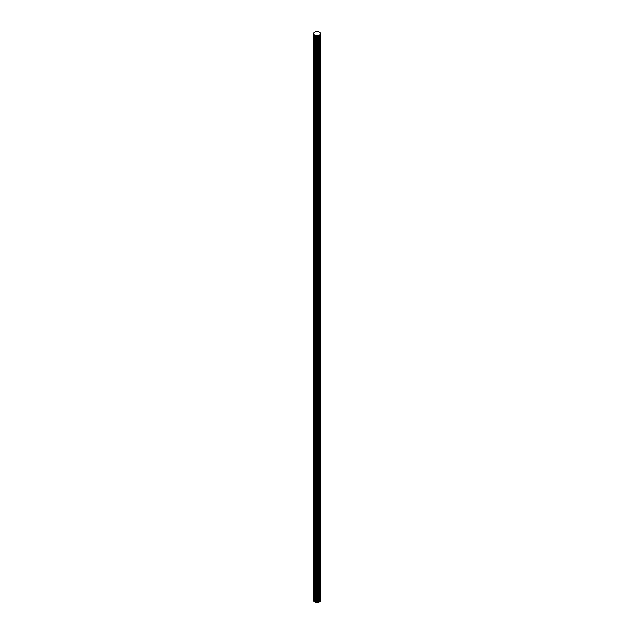 <?xml version="1.0" encoding="UTF-8"?>
<svg xmlns="http://www.w3.org/2000/svg" width="634" height="634" viewBox="0 0 634 634"><rect width="100%" height="100%" fill="white"/><g stroke="black" fill="none" stroke-linecap="round" stroke-linejoin="round"><path stroke-width="0.95" d="M313.592 33.65A1.181 0.682 180 0 1 313.592 33.61A1.181 0.682 0 0 0 313.592 33.65A1.181 0.682 180 0 1 313.592 33.65A1.181 0.682 0 0 0 313.592 33.689A1.181 0.682 180 0 1 313.592 33.657L313.592 600.327A1.181 0.682 0 0 0 313.592 600.358L313.592 33.689L313.592 600.358A1.173 0.682 0 0 0 313.592 600.398L313.592 33.737L313.592 600.398A1.173 0.674 0 0 0 313.608 600.438L313.608 33.776L313.608 600.438A1.173 0.674 0 0 0 313.624 600.477L313.901 34.498L313.901 601.167A1.173 0.674 0 0 0 313.909 601.198L313.909 34.537L313.909 601.198A1.165 0.674 0 0 0 313.933 601.23L313.933 34.569L313.933 601.23A1.165 0.674 0 0 0 313.949 601.262L313.949 34.601L313.949 601.262A1.165 0.674 0 0 0 313.973 601.294L313.973 34.632L313.973 601.294A1.165 0.674 0 0 0 313.996 601.325L313.996 34.664L313.996 601.325A1.165 0.674 0 0 0 313.996 601.325A1.165 0.674 0 0 0 314.028 601.349L314.028 34.688L314.028 601.349A1.165 0.674 0 0 0 314.06 601.381L314.06 34.719L314.06 601.381A1.165 0.674 0 0 0 314.092 601.412L314.092 34.743L314.416 601.658A1.165 0.674 0 0 0 314.456 601.69L314.456 35.029A1.165 0.674 180 0 1 314.416 34.997L314.092 601.412L314.092 34.743A1.165 0.674 180 0 1 314.06 34.719A1.165 0.674 180 0 1 314.028 34.688A1.165 0.674 180 0 1 313.996 34.664A1.165 0.674 180 0 1 313.973 34.632A1.165 0.674 180 0 1 313.949 34.601A1.165 0.674 180 0 1 313.933 34.569A1.165 0.674 180 0 1 313.909 34.537A1.173 0.674 180 0 1 313.901 34.498L313.901 601.167L313.624 33.816A1.173 0.674 180 0 1 313.608 33.776A1.173 0.674 180 0 1 313.592 33.737A1.173 0.682 180 0 1 313.592 33.689L313.592 600.311A1.181 0.682 0 0 0 313.592 600.327A1.181 0.682 0 0 0 313.592 600.358A1.173 0.682 0 0 0 313.592 600.398A1.173 0.674 0 0 0 313.608 600.438A1.173 0.674 0 0 0 313.624 600.477L313.901 601.167A1.173 0.674 0 0 0 313.909 601.198A1.165 0.674 0 0 0 313.933 601.23A1.165 0.674 0 0 0 313.949 601.262A1.165 0.674 0 0 0 313.973 601.294A1.165 0.674 0 0 0 314.028 601.349A1.165 0.674 0 0 0 314.06 601.381A1.165 0.674 0 0 0 314.092 601.412L314.416 601.658A1.165 0.674 0 0 0 314.456 601.69A1.165 0.674 0 0 0 314.496 601.721L314.496 35.052L314.496 601.721A1.165 0.674 0 0 0 314.527 601.737L314.527 35.076A1.165 0.674 180 0 1 314.496 35.052A1.165 0.674 180 0 1 314.456 35.029L314.456 601.69A1.165 0.674 0 0 0 314.496 601.721A1.165 0.674 0 0 0 314.527 601.737A1.165 0.674 0 0 0 314.543 601.745A1.165 0.674 0 0 0 314.591 601.769A1.165 0.674 0 0 0 314.638 601.793A1.165 0.674 0 0 0 314.694 601.817A1.165 0.674 0 0 0 314.749 601.84A1.165 0.674 0 0 0 314.805 601.856A7.822 4.517 180 0 1 314.916 601.888A7.822 4.517 180 0 1 315.027 601.928A7.822 4.517 180 0 1 315.138 601.959A7.814 4.509 180 0 1 315.241 601.999A7.814 4.509 180 0 1 315.352 602.038A7.814 4.509 180 0 1 315.455 602.078A7.814 4.509 180 0 1 315.558 602.118A7.814 4.509 180 0 1 315.661 602.165A1.165 0.674 0 0 0 315.732 602.189A1.165 0.674 0 0 0 315.803 602.213A1.165 0.674 0 0 0 315.875 602.229A1.165 0.674 0 0 0 315.946 602.245A1.165 0.674 0 0 0 316.025 602.26A1.173 0.674 0 0 0 316.104 602.276A1.173 0.674 0 0 0 316.184 602.284A1.173 0.682 0 0 0 316.263 602.284A11.333 6.546 0 0 0 316.469 602.292A11.341 6.546 0 0 0 316.675 602.3A11.349 6.554 0 0 0 316.881 602.3A11.357 6.554 0 0 0 317.087 602.3A11.357 6.562 0 0 0 317.293 602.3A11.364 6.562 0 0 0 317.499 602.292A11.372 6.562 0 0 0 317.705 602.284A11.38 6.57 0 0 0 317.911 602.276A1.181 0.682 0 0 0 317.991 602.276A1.181 0.682 0 0 0 318.062 602.268A1.189 0.682 0 0 0 318.141 602.26A1.189 0.689 0 0 0 318.213 602.245A1.189 0.689 0 0 0 318.284 602.229A1.189 0.689 0 0 0 318.347 602.213A1.189 0.689 0 0 0 318.419 602.189A1.197 0.689 0 0 0 318.482 602.165L318.807 602.038A1.197 0.689 180 0 1 318.839 602.031A1.197 0.689 180 0 1 318.862 602.023L319.267 601.88A1.197 0.689 0 0 0 319.33 601.856A1.197 0.689 0 0 0 319.393 601.832A1.197 0.689 0 0 0 319.449 601.801A1.197 0.689 0 0 0 319.552 601.745A1.197 0.689 0 0 0 319.599 601.714A1.197 0.689 0 0 0 319.639 601.674A1.197 0.689 0 0 0 319.679 601.642L319.924 601.404A1.197 0.689 180 0 1 319.94 601.389A1.197 0.689 180 0 1 319.956 601.373L320.178 601.191A1.197 0.689 0 0 0 320.218 601.151A1.189 0.689 0 0 0 320.257 601.111A1.189 0.689 0 0 0 320.289 601.072A1.189 0.689 0 0 0 320.313 601.032A1.189 0.689 0 0 0 320.336 600.984A1.189 0.682 0 0 0 320.352 600.945A1.181 0.682 0 0 0 320.368 600.905A1.181 0.682 0 0 0 320.376 600.858A11.38 6.57 0 0 0 320.392 600.739A11.372 6.562 0 0 0 320.4 600.62A11.364 6.562 0 0 0 320.408 600.501A11.357 6.562 0 0 0 320.408 600.382A11.357 6.554 0 0 0 320.408 600.303A11.357 6.554 0 0 1 320.408 600.343L320.408 33.681A11.357 6.554 180 0 1 320.408 33.721L320.408 600.382A11.357 6.554 0 0 0 320.408 600.343M319.639 601.674L319.639 35.013A1.197 0.689 180 0 1 319.599 35.052L319.599 601.714A1.197 0.689 0 0 0 319.639 601.674A1.197 0.689 0 0 0 319.679 601.642L319.94 34.727A1.197 0.689 180 0 1 319.956 34.711L320.178 601.191A1.197 0.689 0 0 0 320.218 601.151A1.189 0.689 0 0 0 320.257 601.111A1.189 0.689 0 0 0 320.289 601.072A1.189 0.689 0 0 0 320.313 601.032A1.189 0.689 0 0 0 320.336 600.984A1.189 0.682 0 0 0 320.352 600.945A1.181 0.682 0 0 0 320.368 600.905A1.181 0.682 0 0 0 320.376 600.858A11.38 6.57 0 0 0 320.392 600.739A11.372 6.562 0 0 0 320.4 600.62A11.364 6.562 0 0 0 320.408 600.501A11.357 6.562 0 0 0 320.408 600.382L320.408 33.721A11.357 6.562 180 0 1 320.408 33.84L320.408 600.501L320.408 33.84A11.364 6.562 180 0 1 320.4 33.959L320.4 600.62L320.4 33.959A11.372 6.562 180 0 1 320.392 34.078L320.392 600.739L320.392 34.078A11.38 6.57 180 0 1 320.376 34.196L320.376 600.858L320.376 34.196A1.181 0.682 180 0 1 320.368 34.244L320.368 600.905L320.368 34.244A1.181 0.682 180 0 1 320.352 34.284L320.352 600.945L320.352 34.284A1.189 0.682 180 0 1 320.336 34.323L320.336 600.984L320.336 34.323A1.189 0.689 180 0 1 320.313 34.371L320.313 601.032L320.313 34.371A1.189 0.689 180 0 1 320.289 34.41L320.289 601.072L320.289 34.41A1.189 0.689 180 0 1 320.257 34.45L320.257 601.111L320.257 34.45A1.189 0.689 180 0 1 320.218 34.49L320.218 601.151L320.218 34.49A1.197 0.689 180 0 1 320.178 34.521L319.956 601.373A1.197 0.689 0 0 0 319.94 601.389L319.924 34.743A1.197 0.689 180 0 1 319.94 34.727L319.94 601.389A1.197 0.689 0 0 0 319.924 601.404L319.679 34.981A1.197 0.689 180 0 1 319.639 35.013L319.639 601.674M319.599 601.714L319.599 35.052A1.197 0.689 180 0 1 319.552 35.084L319.552 601.745A1.197 0.689 0 0 0 319.599 601.714M319.552 601.745L319.552 35.084A1.197 0.689 180 0 1 319.449 35.139L319.449 601.801A1.197 0.689 0 0 0 319.552 601.745M319.449 601.801L319.449 35.139A1.197 0.689 180 0 1 319.393 35.171L319.393 601.832A1.197 0.689 0 0 0 319.449 601.801M319.393 601.832L319.393 35.171A1.197 0.689 180 0 1 319.33 35.195L319.33 601.856A1.197 0.689 0 0 0 319.393 601.832M319.33 601.856L319.33 35.195A1.197 0.689 180 0 1 319.267 35.219L319.267 601.88A1.197 0.689 0 0 0 319.33 601.856M313.592 33.689A1.173 0.682 0 0 0 313.592 33.737A1.173 0.674 0 0 0 313.608 33.776A1.173 0.674 0 0 0 313.624 33.816L313.901 34.498A1.173 0.674 0 0 0 313.909 34.537A1.165 0.674 0 0 0 313.933 34.569A1.165 0.674 0 0 0 313.949 34.601A1.165 0.674 0 0 0 313.973 34.632A1.165 0.674 0 0 0 313.996 34.664A1.165 0.674 0 0 0 314.028 34.688A1.165 0.674 0 0 0 314.06 34.719A1.165 0.674 0 0 0 314.092 34.743L314.416 34.997A1.165 0.674 0 0 0 314.456 35.029A1.165 0.674 0 0 0 314.496 35.052A1.165 0.674 0 0 0 314.527 35.076L314.527 601.737A1.165 0.674 0 0 0 314.543 601.745L314.543 35.084A1.165 0.674 180 0 1 314.527 35.076A1.165 0.674 0 0 0 314.591 35.108A1.165 0.674 180 0 1 314.543 35.084L314.543 601.745A1.165 0.674 0 0 0 314.591 601.769L314.591 35.108A1.165 0.674 0 0 0 314.638 35.132A1.165 0.674 180 0 1 314.591 35.108L314.591 601.769A1.165 0.674 0 0 0 314.638 601.793L314.638 35.132A1.165 0.674 0 0 0 314.694 35.155A1.165 0.674 180 0 1 314.638 35.132L314.638 601.793A1.165 0.674 0 0 0 314.694 601.817L314.694 35.155A1.165 0.674 0 0 0 314.749 35.171A1.165 0.674 180 0 1 314.694 35.155L314.694 601.817A1.165 0.674 0 0 0 314.749 601.84L314.749 35.171A1.165 0.674 0 0 0 314.805 35.195A1.165 0.674 180 0 1 314.749 35.171L314.749 601.84A1.165 0.674 0 0 0 314.805 601.856L314.805 35.195A7.822 4.517 180 0 1 314.916 35.227L314.916 601.888A7.822 4.517 0 0 0 314.805 601.856L314.805 35.195A7.822 4.517 180 0 1 314.916 35.227A7.822 4.517 180 0 1 315.027 35.266L315.027 601.928A7.822 4.517 0 0 0 314.916 601.888L314.916 35.227A7.822 4.517 180 0 1 315.027 35.266A7.822 4.517 180 0 1 315.138 35.298L315.138 601.959A7.822 4.517 0 0 0 315.027 601.928L315.027 35.266A7.822 4.517 180 0 1 315.138 35.298A7.814 4.509 180 0 1 315.241 35.338L315.241 601.999A7.814 4.509 0 0 0 315.138 601.959L315.138 35.298A7.814 4.509 180 0 1 315.241 35.338A7.814 4.509 180 0 1 315.352 35.377L315.352 602.038A7.814 4.509 0 0 0 315.241 601.999L315.241 35.338A7.814 4.509 180 0 1 315.352 35.377A7.814 4.509 180 0 1 315.455 35.417L315.455 602.078A7.814 4.509 0 0 0 315.352 602.038L315.352 35.377A7.814 4.509 180 0 1 315.455 35.417A7.814 4.509 180 0 1 315.558 35.456L315.558 602.118A7.814 4.509 0 0 0 315.455 602.078L315.455 35.417A7.814 4.509 180 0 1 315.558 35.456A7.814 4.509 180 0 1 315.661 35.504L315.661 602.165A7.814 4.509 0 0 0 315.558 602.118L315.558 35.456A7.814 4.509 180 0 1 315.661 35.504A1.165 0.674 0 0 0 315.732 35.528A1.165 0.674 180 0 1 315.661 35.504L315.661 602.165A1.165 0.674 0 0 0 315.732 602.189L315.732 35.528A1.165 0.674 0 0 0 315.803 35.552A1.165 0.674 180 0 1 315.732 35.528L315.732 602.189A1.165 0.674 0 0 0 315.803 602.213L315.803 35.552A1.165 0.674 0 0 0 315.875 35.567A1.165 0.674 180 0 1 315.803 35.552L315.803 602.213A1.165 0.674 0 0 0 315.875 602.229L315.875 35.567A1.165 0.674 0 0 0 315.946 35.583A1.165 0.674 180 0 1 315.875 35.567L315.875 602.229A1.165 0.674 0 0 0 315.946 602.245L315.946 35.583A1.165 0.674 0 0 0 316.025 35.599A1.165 0.674 180 0 1 315.946 35.583L315.946 602.245A1.165 0.674 0 0 0 316.025 602.26L316.025 35.599A1.173 0.674 0 0 0 316.104 35.615A1.173 0.674 180 0 1 316.025 35.599L316.025 602.26A1.173 0.674 0 0 0 316.104 602.276L316.104 35.615A1.173 0.674 0 0 0 316.184 35.623A1.173 0.674 180 0 1 316.104 35.615L316.104 602.276A1.173 0.674 0 0 0 316.184 602.284L316.184 35.623A1.173 0.682 0 0 0 316.263 35.623A1.173 0.682 180 0 1 316.184 35.623L316.184 602.284A1.173 0.682 0 0 0 316.263 602.284L316.263 35.623A11.333 6.546 0 0 0 316.469 35.631A11.333 6.546 180 0 1 316.263 35.623L316.263 602.284A11.333 6.546 0 0 0 316.469 602.292L316.469 35.631A11.341 6.546 0 0 0 316.675 35.639A11.341 6.546 180 0 1 316.469 35.631L316.469 602.292A11.341 6.546 0 0 0 316.675 602.3L316.675 35.639A11.349 6.554 0 0 0 316.881 35.639A11.349 6.554 180 0 1 316.675 35.639L316.675 602.3A11.349 6.554 0 0 0 316.881 602.3L316.881 35.639A11.357 6.554 0 0 0 317.087 35.639A11.357 6.554 180 0 1 316.881 35.639L316.881 602.3A11.357 6.554 0 0 0 317.087 602.3L317.087 35.639A11.357 6.562 0 0 0 317.293 35.639A11.357 6.562 180 0 1 317.087 35.639L317.087 602.3A11.357 6.562 0 0 0 317.293 602.3L317.293 35.639A11.364 6.562 0 0 0 317.499 35.631A11.364 6.562 180 0 1 317.293 35.639L317.293 602.3A11.364 6.562 0 0 0 317.499 602.292L317.499 35.631A11.372 6.562 0 0 0 317.705 35.623A11.372 6.562 180 0 1 317.499 35.631L317.499 602.292A11.372 6.562 0 0 0 317.705 602.284L317.705 35.623A11.38 6.57 0 0 0 317.911 35.615A11.38 6.57 180 0 1 317.705 35.623L317.705 602.284A11.38 6.57 0 0 0 317.911 602.276L317.911 35.615A1.181 0.682 0 0 0 317.991 35.615A1.181 0.682 180 0 1 317.911 35.615L317.911 602.276A1.181 0.682 0 0 0 317.991 602.276L317.991 35.615A1.181 0.682 0 0 0 318.062 35.607A1.181 0.682 180 0 1 317.991 35.615L317.991 602.276A1.181 0.682 0 0 0 318.062 602.268L318.062 35.607A1.189 0.682 0 0 0 318.141 35.591A1.189 0.682 180 0 1 318.062 35.607L318.062 602.268A1.189 0.682 0 0 0 318.141 602.26L318.141 35.591A1.189 0.689 0 0 0 318.213 35.583A1.189 0.689 180 0 1 318.141 35.591L318.141 602.26A1.189 0.689 0 0 0 318.213 602.245L318.213 35.583A1.189 0.689 0 0 0 318.284 35.567A1.189 0.689 180 0 1 318.213 35.583L318.213 602.245A1.189 0.689 0 0 0 318.284 602.229L318.284 35.567A1.189 0.689 0 0 0 318.347 35.544A1.189 0.689 180 0 1 318.284 35.567L318.284 602.229A1.189 0.689 0 0 0 318.347 602.213L318.347 35.544A1.189 0.689 0 0 0 318.419 35.528A1.189 0.689 180 0 1 318.347 35.544L318.347 602.213A1.189 0.689 0 0 0 318.419 602.189L318.419 35.528A1.197 0.689 0 0 0 318.482 35.504A1.197 0.689 180 0 1 318.419 35.528L318.419 602.189A1.197 0.689 0 0 0 318.482 602.165L318.807 35.377L318.839 602.031A1.197 0.689 0 0 0 318.807 602.038L318.807 35.377A1.197 0.689 180 0 1 318.839 35.369A1.197 0.689 180 0 1 318.862 35.353L318.862 602.023A1.197 0.689 0 0 0 318.839 602.031L318.839 35.369A1.197 0.689 180 0 1 318.862 35.353L319.267 35.219L319.267 601.88L318.862 602.023L318.862 35.353L319.267 35.219A1.197 0.689 0 0 0 319.33 35.195A1.197 0.689 0 0 0 319.393 35.171A1.197 0.689 0 0 0 319.449 35.139A1.197 0.689 0 0 0 319.552 35.084A1.197 0.689 0 0 0 319.599 35.052A1.197 0.689 0 0 0 319.639 35.013A1.197 0.689 0 0 0 319.679 34.981L319.924 34.743A1.197 0.689 180 0 1 319.94 34.727A1.197 0.689 180 0 1 319.956 34.711L320.178 34.521A1.197 0.689 0 0 0 320.218 34.49A1.189 0.689 0 0 0 320.257 34.45A1.189 0.689 0 0 0 320.289 34.41A1.189 0.689 0 0 0 320.313 34.371A1.189 0.689 0 0 0 320.336 34.323A1.189 0.682 0 0 0 320.352 34.284A1.181 0.682 0 0 0 320.368 34.244A1.181 0.682 0 0 0 320.376 34.196A11.38 6.57 0 0 0 320.392 34.078A11.372 6.562 0 0 0 320.4 33.959A11.364 6.562 0 0 0 320.408 33.84A11.357 6.562 0 0 0 320.408 33.721A11.357 6.554 0 0 0 320.408 33.602A11.357 6.554 180 0 1 320.408 33.681M313.854 32.984L313.632 33.491L313.854 32.984A1.189 0.689 180 0 1 313.885 32.936A1.189 0.689 180 0 1 313.917 32.889A1.189 0.689 180 0 1 313.957 32.841A1.197 0.689 180 0 1 313.996 32.802L314.424 32.405A1.197 0.689 180 0 1 314.464 32.374A1.197 0.689 180 0 1 314.504 32.342A1.197 0.689 180 0 1 314.543 32.31A1.197 0.689 180 0 1 314.646 32.255A1.197 0.689 180 0 1 314.694 32.231A1.197 0.689 180 0 1 314.749 32.207A1.197 0.689 180 0 1 314.805 32.183A1.197 0.689 0 0 0 314.749 32.207A1.197 0.689 0 0 0 314.694 32.231A1.197 0.689 0 0 0 314.646 32.255A1.197 0.689 0 0 0 314.543 32.31A1.197 0.689 0 0 0 314.504 32.342A1.197 0.689 0 0 0 314.464 32.374A1.197 0.689 0 0 0 314.424 32.405L313.996 32.802A1.197 0.689 0 0 0 313.957 32.841A1.189 0.689 0 0 0 313.917 32.889A1.189 0.689 0 0 0 313.885 32.936A1.189 0.689 0 0 0 313.854 32.984M315.494 31.938L314.805 32.183L315.494 31.938A1.197 0.689 180 0 1 315.566 31.914A1.189 0.689 180 0 1 315.653 31.89A1.189 0.689 180 0 1 315.732 31.866A1.189 0.689 180 0 1 315.819 31.859L316.683 31.724A1.189 0.682 180 0 1 316.754 31.716A1.181 0.682 180 0 1 316.826 31.708A1.181 0.682 180 0 1 316.897 31.7A1.181 0.682 180 0 1 316.968 31.7A1.181 0.682 180 0 1 317.04 31.7A1.173 0.682 180 0 1 317.111 31.7A1.173 0.674 180 0 1 317.182 31.708A1.173 0.674 180 0 1 317.254 31.716L318.442 31.874A1.173 0.674 180 0 1 318.498 31.89A1.165 0.674 180 0 1 318.553 31.898A1.165 0.674 180 0 1 318.609 31.906A1.165 0.674 180 0 1 318.664 31.922A1.165 0.674 180 0 1 318.72 31.938A1.165 0.674 180 0 1 318.767 31.954A1.165 0.674 180 0 1 318.815 31.969A1.165 0.674 180 0 1 318.87 31.993L319.306 32.175A1.165 0.674 180 0 1 319.354 32.199A1.165 0.674 180 0 1 319.401 32.223A1.165 0.674 180 0 1 319.449 32.247A1.165 0.674 180 0 1 319.496 32.279A1.165 0.674 180 0 1 319.536 32.31A1.165 0.674 180 0 1 319.576 32.334A1.165 0.674 180 0 1 319.607 32.366A1.165 0.674 180 0 1 319.639 32.397A1.165 0.674 0 0 0 319.607 32.366A1.165 0.674 0 0 0 319.576 32.334A1.165 0.674 0 0 0 319.536 32.31A1.165 0.674 0 0 0 319.496 32.279A1.165 0.674 0 0 0 319.449 32.247A1.165 0.674 0 0 0 319.401 32.223A1.165 0.674 0 0 0 319.354 32.199A1.165 0.674 0 0 0 319.306 32.175L318.87 31.993A1.165 0.674 0 0 0 318.815 31.969A1.165 0.674 0 0 0 318.767 31.954A1.165 0.674 0 0 0 318.72 31.938A1.165 0.674 0 0 0 318.664 31.922A1.165 0.674 0 0 0 318.609 31.906A1.165 0.674 0 0 0 318.553 31.898A1.165 0.674 0 0 0 318.498 31.89A1.173 0.674 0 0 0 318.442 31.874L317.254 31.716A1.173 0.674 0 0 0 317.182 31.708A1.173 0.674 0 0 0 317.111 31.7A1.173 0.682 0 0 0 317.04 31.7A1.181 0.682 0 0 0 316.968 31.7A1.181 0.682 0 0 0 316.897 31.7A1.181 0.682 0 0 0 316.826 31.708A1.181 0.682 0 0 0 316.754 31.716A1.189 0.682 0 0 0 316.683 31.724L315.819 31.859A1.189 0.689 0 0 0 315.732 31.866A1.189 0.689 0 0 0 315.653 31.89A1.189 0.689 0 0 0 315.566 31.914A1.197 0.689 0 0 0 315.494 31.938M320.099 32.841A7.814 4.509 180 0 1 320.027 32.778A7.814 4.509 180 0 0 320.099 32.841A7.814 4.509 180 0 0 320.17 32.897A1.165 0.674 180 0 1 320.218 32.936A1.165 0.674 180 0 1 320.257 32.976A1.165 0.674 180 0 1 320.289 33.016A1.165 0.674 180 0 1 320.321 33.063A1.165 0.674 180 0 1 320.344 33.103A1.173 0.674 180 0 1 320.36 33.15A1.173 0.674 180 0 1 320.376 33.198A1.173 0.682 180 0 1 320.384 33.245A11.333 6.546 180 0 1 320.4 33.364A11.341 6.546 180 0 1 320.408 33.483A11.349 6.554 180 0 1 320.408 33.602A11.349 6.554 0 0 0 320.408 33.483A11.341 6.546 0 0 0 320.4 33.364A11.333 6.546 0 0 0 320.384 33.245A1.173 0.682 0 0 0 320.376 33.198A1.173 0.674 0 0 0 320.36 33.15A1.173 0.674 0 0 0 320.344 33.103A1.165 0.674 0 0 0 320.321 33.063A1.165 0.674 0 0 0 320.289 33.016A1.165 0.674 0 0 0 320.257 32.976A1.165 0.674 0 0 0 320.218 32.936A1.165 0.674 0 0 0 320.17 32.897A7.814 4.509 180 0 1 320.099 32.841"/></g></svg>
